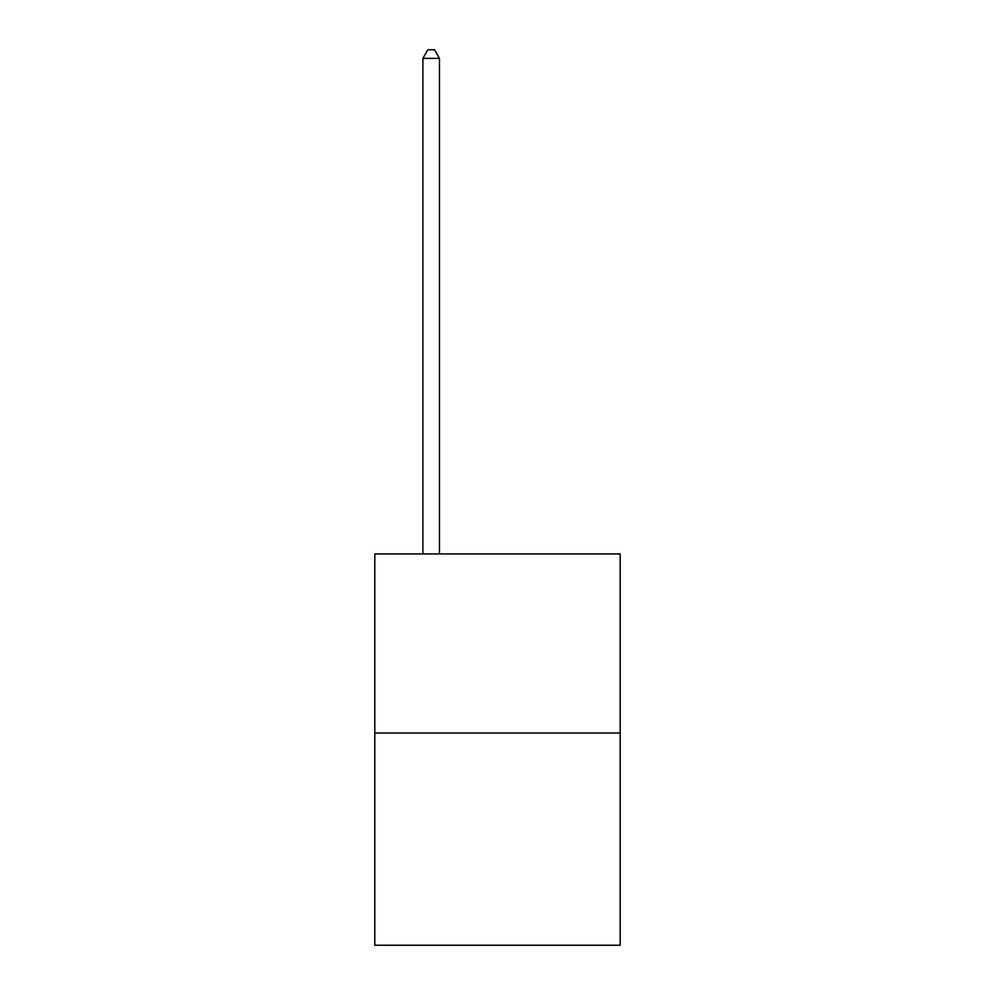 <?xml version="1.0" encoding="UTF-8"?>
<svg xmlns="http://www.w3.org/2000/svg" width="995" height="995" viewBox="0 0 995 995"><rect width="100%" height="100%" fill="white"/><g stroke="black" fill="none" stroke-linecap="round" stroke-linejoin="round"><path stroke-width="1.49" d="M620.196 733.016L620.196 553.941L374.804 553.941L374.804 945.25L620.196 945.25L620.196 733.016L374.804 733.016M439.467 553.941L439.467 58.369L422.887 58.369L422.887 553.941M422.887 58.369L427.862 49.75L434.492 49.75L439.467 58.369"/></g></svg>
